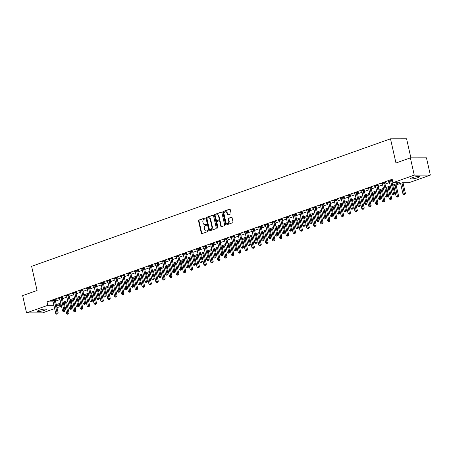 <?xml version="1.0" encoding="UTF-8"?>
<svg xmlns="http://www.w3.org/2000/svg" width="453" height="453" viewBox="0 0 453 453"><rect width="100%" height="100%" fill="white"/><g stroke="black" fill="none" stroke-linecap="round" stroke-linejoin="round"><path stroke-width="0.68" d="M205.135 218.38A0.493 0.391 -90.1 0 0 204.654 218.04L198.924 220.073A0.702 0.561 -90.1 0 0 198.539 220.945L201.285 233.142A0.702 0.561 -90.1 0 0 201.981 233.629L207.706 231.596A0.493 0.391 -90.1 0 0 207.491 230.645L206.749 230.911A2.254 1.795 -90.1 0 1 206.268 230.996A2.254 1.795 -90.1 0 1 204.535 229.354L204.309 228.335A2.254 1.795 -90.1 0 1 205.543 225.554L206.285 225.294A0.493 0.391 -90.1 0 0 206.07 224.343L205.334 224.603A2.254 1.795 -90.1 0 1 204.847 224.688A2.254 1.795 -90.1 0 1 203.12 223.052L202.887 222.032A2.254 1.795 -90.1 0 1 204.122 219.252L204.864 218.986A0.493 0.391 -90.1 0 0 205.135 218.38M417.813 177.701A4.592 0.753 -12.7 0 1 413.153 178.816A4.592 0.753 -12.7 0 1 410.548 178.714A4.592 0.753 -12.7 0 1 412.247 177.712A4.592 0.753 -12.7 0 1 416.907 176.596A4.592 0.753 -12.7 0 1 419.506 176.698A4.592 0.753 -12.7 0 1 417.813 177.701M44.643 310.271A4.592 0.753 -12.7 0 1 39.983 311.387A4.592 0.753 -12.7 0 1 37.384 311.285A4.592 0.753 -12.7 0 1 39.077 310.277A4.592 0.753 -12.7 0 1 43.737 309.161A4.592 0.753 -12.7 0 1 46.342 309.263A4.592 0.753 -12.7 0 1 44.643 310.271M230.645 213.963A0.702 0.561 -90.1 0 0 231.036 213.097L230.26 209.671A0.702 0.561 -90.1 0 0 229.569 209.184L223.21 211.449A0.702 0.561 -90.1 0 0 222.825 212.315L225.571 224.518A0.702 0.561 -90.1 0 0 226.262 225.005L232.627 222.74A0.702 0.561 -90.1 0 0 233.012 221.874L232.078 217.74A0.702 0.561 -90.1 0 0 231.387 217.253L228.663 218.221A0.702 0.561 -90.1 0 0 228.278 219.088L228.742 221.138A1.886 1.501 -90.1 0 1 227.304 223.533A1.886 1.501 -90.1 0 1 225.854 222.163L224.048 214.133A1.886 1.501 -90.1 0 1 225.486 211.738A1.886 1.501 -90.1 0 1 226.93 213.108L227.23 214.445A0.702 0.561 -90.1 0 0 227.927 214.932L230.645 213.963M54.626 308.584L42.627 312.847L26.54 312.87L22.65 295.611L37.067 290.486L31.619 266.319L390.509 138.822L395.956 162.995L410.373 157.871L414.263 175.135L430.35 175.107L409.07 182.667L402.547 182.678L392.898 186.104M26.54 312.87L47.82 305.311L53.89 305.299M392.677 185.107L399.501 182.684L392.983 182.695L392.202 179.241L47.044 301.857L47.82 305.311M392.983 182.695L414.263 175.135M213.499 215.628A0.702 0.561 -90.1 0 0 212.802 215.141L206.443 217.4A0.702 0.561 -90.1 0 0 206.058 218.272L208.805 230.469A0.702 0.561 -90.1 0 0 209.501 230.956L215.86 228.697A0.702 0.561 -90.1 0 0 216.245 227.831L213.499 215.628M214.824 214.422L221.189 212.163A0.702 0.561 -90.1 0 1 221.879 212.65L224.631 224.852A0.702 0.561 -90.1 0 1 224.241 225.719L221.523 226.687A0.702 0.561 -90.1 0 1 220.826 226.2L219.711 221.251A0.702 0.561 -90.1 0 0 219.02 220.77L217.214 221.409A0.702 0.561 -90.1 0 0 216.828 222.276L217.989 227.429A0.493 0.391 -90.1 0 1 217.236 227.695L214.439 215.294A0.702 0.561 -90.1 0 1 214.824 214.422L221.551 212.191M47.044 301.857L53.109 301.851M55.526 301.154L60.011 299.558M62.389 298.714L66.874 297.123M69.252 296.273L73.737 294.682M76.121 293.838L80.606 292.242M82.984 291.398L87.469 289.807M89.847 288.957L94.332 287.366M96.71 286.523L101.2 284.926M103.578 284.082L108.063 282.491M110.441 281.641L114.926 280.05M117.304 279.207L121.789 277.61M124.173 276.766L128.658 275.175M131.036 274.325L135.521 272.734M137.899 271.891L142.384 270.294M144.767 269.45L149.252 267.859M151.63 267.01L156.115 265.418M158.493 264.575L162.978 262.978M165.362 262.134L169.847 260.543M172.225 259.694L176.71 258.102M179.088 257.259L183.573 255.662M185.957 254.818L190.441 253.227M192.819 252.378L197.304 250.786M199.682 249.943L204.167 248.346M206.551 247.502L211.036 245.911M213.414 245.062L217.899 243.471M220.277 242.627L224.762 241.03M227.146 240.186L231.63 238.589M234.008 237.746L238.493 236.155M240.871 235.311L245.356 233.714M247.734 232.87L252.219 231.273M254.603 230.43L259.088 228.839M261.466 227.989L265.951 226.398M268.329 225.554L272.814 223.958M275.197 223.114L279.682 221.523M282.06 220.673L286.545 219.082M288.923 218.238L293.408 216.642M295.792 215.798L300.277 214.207M302.655 213.357L307.14 211.766M309.518 210.922L314.003 209.326M316.387 208.482L320.871 206.891M323.249 206.041L327.734 204.45M330.112 203.607L334.597 202.01M336.981 201.166L341.466 199.575M343.844 198.725L348.329 197.134M350.707 196.291L355.192 194.694M357.576 193.85L362.06 192.259M364.439 191.409L368.923 189.818M371.301 188.975L375.786 187.378M378.164 186.534L382.655 184.943M385.033 184.094L389.518 182.502M391.896 181.659L392.683 181.376M55.345 300.028L56.234 299.71L55.147 299.71L51.857 300.883L52.893 300.877A0.719 0.572 -90.1 0 0 52.797 300.639L52.746 300.565M62.208 297.587L63.103 297.27L62.016 297.27L58.72 298.442L59.756 298.442A0.719 0.572 -90.1 0 0 59.66 298.204L59.615 298.125M69.071 295.146L69.966 294.829L68.879 294.835L65.583 296.002L66.619 296.002A0.719 0.572 -90.1 0 0 66.523 295.764L66.478 295.684M75.94 292.712L76.829 292.395L75.742 292.395L72.446 293.567L73.488 293.561A0.719 0.572 -90.1 0 0 73.392 293.323L73.341 293.25M82.803 290.271L83.697 289.954L82.61 289.954L79.315 291.126L80.351 291.126A0.719 0.572 -90.1 0 0 80.255 290.888L80.209 290.809M89.666 287.831L90.56 287.513L89.473 287.513L86.178 288.686L87.214 288.686M96.534 285.396L97.423 285.073L96.336 285.079L93.041 286.251L94.082 286.245A0.719 0.572 -90.1 0 0 93.986 286.007L93.935 285.928M103.397 282.955L104.292 282.638L103.205 282.638L99.909 283.81L100.945 283.81A0.719 0.572 -90.1 0 0 100.849 283.572L100.798 283.493M110.26 280.515L111.155 280.197L110.068 280.197L106.772 281.37L107.808 281.37A0.719 0.572 -90.1 0 0 107.712 281.132L107.667 281.053M117.123 278.08L118.018 277.757L116.931 277.763L113.635 278.935L114.677 278.929A0.719 0.572 -90.1 0 0 114.581 278.691L114.53 278.612M123.992 275.639L124.886 275.322L123.799 275.322L120.504 276.494L121.54 276.494A0.719 0.572 -90.1 0 0 121.444 276.256L121.393 276.177M130.855 273.199L131.749 272.882L130.662 272.882L127.367 274.054L128.403 274.054A0.719 0.572 -90.1 0 0 128.307 273.816L128.261 273.737M137.718 270.764L138.612 270.441L137.525 270.447L134.23 271.619L135.271 271.613M144.586 268.323L145.481 268.006L144.394 268.006L141.098 269.178L142.134 269.178M151.449 265.883L152.344 265.566L151.257 265.566L147.961 266.738L148.997 266.738A0.719 0.572 -90.1 0 0 148.901 266.5L148.856 266.421M158.312 263.442L159.207 263.125L158.12 263.131L154.824 264.297L155.866 264.297A0.719 0.572 -90.1 0 0 155.764 264.059L155.719 263.98M165.181 261.007L166.07 260.69L164.983 260.69L161.693 261.862L162.729 261.862A0.719 0.572 -90.1 0 0 162.633 261.619L162.582 261.545M172.044 258.567L172.938 258.25L171.851 258.25L168.556 259.422L169.592 259.422A0.719 0.572 -90.1 0 0 169.496 259.184L169.45 259.105M178.907 256.126L179.801 255.809L178.714 255.815L175.419 256.981L176.455 256.981M185.775 253.691L186.664 253.374L185.577 253.374L182.287 254.546L183.323 254.546A0.719 0.572 -90.1 0 0 183.227 254.303L183.176 254.229M192.638 251.251L193.533 250.934L192.446 250.934L189.15 252.106L190.186 252.106M199.501 248.81L200.396 248.493L199.309 248.499L196.013 249.665L197.049 249.665A0.719 0.572 -90.1 0 0 196.953 249.427L196.908 249.348M206.37 246.375L207.259 246.058L206.172 246.058L202.876 247.23L203.918 247.225A0.719 0.572 -90.1 0 0 203.822 246.987L203.771 246.913M213.233 243.935L214.127 243.618L213.04 243.618L209.745 244.79L210.781 244.79A0.719 0.572 -90.1 0 0 210.685 244.552L210.639 244.473M220.096 241.494L220.99 241.177L219.903 241.183L216.608 242.349L217.644 242.349A0.719 0.572 -90.1 0 0 217.548 242.112L217.502 242.032M226.964 239.059L227.853 238.742L226.766 238.742L223.471 239.914L224.512 239.909A0.719 0.572 -90.1 0 0 224.416 239.671L224.365 239.597M233.827 236.619L234.722 236.302L233.635 236.302L230.339 237.474L231.375 237.474A0.719 0.572 -90.1 0 0 231.279 237.236L231.234 237.157M240.69 234.178L241.585 233.861L240.498 233.867L237.202 235.033L238.238 235.033M247.559 231.743L248.448 231.426L247.361 231.426L244.065 232.599L245.107 232.593A0.719 0.572 -90.1 0 0 245.011 232.355L244.96 232.281M254.422 229.303L255.316 228.986L254.229 228.986L250.934 230.158L251.97 230.158A0.719 0.572 -90.1 0 0 251.874 229.92L251.823 229.841M261.285 226.862L262.179 226.545L261.092 226.551L257.797 227.717L258.833 227.717A0.719 0.572 -90.1 0 0 258.737 227.48L258.691 227.4M268.148 224.428L269.042 224.11L267.955 224.11L264.66 225.283L265.701 225.277A0.719 0.572 -90.1 0 0 265.605 225.039L265.554 224.965M275.016 221.987L275.911 221.67L274.824 221.67L271.528 222.842L272.564 222.842A0.719 0.572 -90.1 0 0 272.468 222.604L272.417 222.525M281.879 219.546L282.774 219.229L281.687 219.235L278.391 220.401L279.427 220.401A0.719 0.572 -90.1 0 0 279.331 220.164L279.286 220.084M288.742 217.112L289.637 216.794L288.55 216.794L285.254 217.967L286.296 217.961M295.611 214.671L296.5 214.354L295.418 214.354L292.123 215.526L293.159 215.526M302.474 212.231L303.368 211.913L302.281 211.919L298.986 213.086L300.022 213.086A0.719 0.572 -90.1 0 0 299.926 212.848L299.88 212.768M309.337 209.796L310.231 209.479L309.144 209.479L305.849 210.651L306.885 210.645A0.719 0.572 -90.1 0 0 306.789 210.407L306.743 210.334M316.205 207.355L317.094 207.038L316.007 207.038L312.717 208.21L313.753 208.21A0.719 0.572 -90.1 0 0 313.657 207.972L313.606 207.893M323.068 204.915L323.963 204.597L322.876 204.603L319.58 205.77L320.616 205.77A0.719 0.572 -90.1 0 0 320.52 205.532L320.475 205.452M329.931 202.48L330.826 202.163L329.739 202.163L326.443 203.335L327.479 203.329A0.719 0.572 -90.1 0 0 327.383 203.091L327.338 203.018M336.8 200.039L337.689 199.722L336.602 199.722L333.306 200.894L334.348 200.894A0.719 0.572 -90.1 0 0 334.252 200.656L334.201 200.577M343.663 197.599L344.557 197.281L343.47 197.287L340.175 198.454L341.211 198.454M350.526 195.164L351.42 194.847L350.333 194.847L347.038 196.019L348.074 196.013A0.719 0.572 -90.1 0 0 347.978 195.775L347.932 195.702M357.394 192.723L358.283 192.406L357.196 192.406L353.901 193.578L354.942 193.578A0.719 0.572 -90.1 0 0 354.846 193.34L354.795 193.261M364.257 190.283L365.152 189.966L364.065 189.971L360.769 191.138L361.805 191.138A0.719 0.572 -90.1 0 0 361.709 190.9L361.664 190.821M371.12 187.848L372.015 187.531L370.928 187.531L367.632 188.703L368.668 188.697M377.989 185.407L378.878 185.09L377.791 185.09L374.495 186.262L375.537 186.262A0.719 0.572 -90.1 0 0 375.441 186.024L375.39 185.945M384.852 182.967L385.746 182.65L384.659 182.655L381.364 183.822L382.4 183.822A0.719 0.572 -90.1 0 0 382.304 183.584L382.253 183.505M391.715 180.532L392.434 180.277M389.263 181.381L388.227 181.387L392.423 180.215M410.894 157.871L406.596 138.799L390.509 138.822M410.373 157.871L426.46 157.842L430.35 175.107M63.431 303.148L63.913 305.282M61.495 306.143L57.01 307.734M61.013 304.008L57.389 305.294L61.302 305.288M390.52 186.953L386.035 188.544M383.657 189.388L379.172 190.985M376.788 191.829L372.304 193.42M369.925 194.269L365.441 195.86M363.063 196.704L358.578 198.301M356.194 199.144L351.709 200.736M349.331 201.585L344.846 203.176M342.468 204.02L337.983 205.617M335.599 206.46L331.115 208.052M328.736 208.901L324.252 210.492M321.873 211.336L317.389 212.933M315.005 213.776L310.52 215.373M308.142 216.217L303.657 217.808M301.279 218.652L296.794 220.249M294.41 221.092L289.926 222.689M287.547 223.533L283.063 225.124M280.684 225.968L276.2 227.565M273.822 228.408L269.331 230.005M266.953 230.849L262.468 232.44M260.09 233.289L255.605 234.881M253.227 235.724L248.742 237.321M246.358 238.165L241.874 239.756M239.495 240.605L235.011 242.196M232.632 243.04L228.148 244.637M225.764 245.481L221.279 247.072M218.901 247.921L214.416 249.512M212.038 250.356L207.553 251.953M205.169 252.797L200.685 254.388M198.306 255.237L193.822 256.828M191.443 257.672L186.959 259.269M184.575 260.113L180.09 261.704M177.712 262.553L173.227 264.144M170.849 264.988L166.364 266.585M163.98 267.429L159.496 269.02M157.117 269.869L152.633 271.46M150.254 272.304L145.77 273.901M143.386 274.745L138.901 276.336M136.523 277.185L132.038 278.776M129.66 279.62L125.175 281.217M122.797 282.06L118.312 283.652M115.928 284.501L111.444 286.092M109.065 286.936L104.581 288.533M102.202 289.376L97.718 290.968M95.334 291.817L90.849 293.408M88.471 294.252L83.986 295.849M81.608 296.692L77.123 298.284M74.739 299.133L70.255 300.724M67.876 301.568L63.392 303.165M56.302 304.603L60.787 303.012M63.165 302.168L67.65 300.571M70.034 299.727L74.519 298.136M76.897 297.287L81.381 295.696M83.76 294.852L88.244 293.255M90.628 292.411L95.113 290.82M97.491 289.971L101.976 288.38M104.354 287.536L108.839 285.939M111.223 285.096L115.708 283.504M118.086 282.655L122.57 281.064M124.949 280.22L129.433 278.623M131.812 277.78L136.302 276.188M138.68 275.339L143.165 273.748M145.543 272.904L150.028 271.307M152.406 270.464L156.891 268.872M159.275 268.023L163.76 266.432M166.138 265.588L170.622 263.991M173.001 263.148L177.485 261.557M179.869 260.707L184.354 259.116M186.732 258.272L191.217 256.675M193.595 255.832L198.08 254.241M200.464 253.391L204.949 251.8M207.327 250.956L211.811 249.36M214.19 248.516L218.674 246.925M221.058 246.075L225.543 244.484M227.921 243.64L232.406 242.044M234.784 241.2L239.269 239.609M241.653 238.759L246.138 237.168M248.516 236.324L253.001 234.728M255.379 233.884L259.863 232.293M262.242 231.443L266.732 229.852M269.11 229.008L273.595 227.412M275.973 226.568L280.458 224.977M282.836 224.127L287.321 222.536M289.705 221.693L294.19 220.096M296.568 219.252L301.052 217.661M303.431 216.811L307.915 215.22M310.299 214.377L314.784 212.78M317.162 211.936L321.647 210.339M324.025 209.496L328.51 207.904M330.894 207.061L335.379 205.464M337.757 204.62L342.242 203.023M344.62 202.18L349.104 200.588M351.488 199.745L355.973 198.148M358.351 197.304L362.836 195.707M365.214 194.864L369.699 193.272M372.083 192.423L376.568 190.832M378.946 189.988L383.431 188.391M385.809 187.548L390.293 185.957M204.847 224.688L205.283 224.688A2.254 1.795 -90.1 0 0 205.764 224.603L205.334 224.603M206.375 224.388L205.764 224.603M206.268 230.996L206.704 230.99A2.254 1.795 -90.1 0 0 207.185 230.911L206.749 230.911M207.797 230.69L207.185 230.911M204.954 218.086L199.36 220.073A0.702 0.561 -90.1 0 0 198.975 220.939L201.721 233.142A0.702 0.561 -90.1 0 0 202.049 233.606M213.165 215.169L206.879 217.4A0.702 0.561 -90.1 0 0 206.494 218.272L209.241 230.469A0.702 0.561 -90.1 0 0 209.569 230.934M207.253 218.142A0.493 0.391 -90.1 0 0 206.981 218.748L209.394 229.456A0.493 0.391 -90.1 0 0 209.881 229.796L210.662 229.518A2.254 1.795 -90.1 0 0 211.896 226.738L210.249 219.416A2.254 1.795 -90.1 0 0 208.516 217.78A2.254 1.795 -90.1 0 0 208.035 217.865L207.253 218.142M210.101 229.796A0.493 0.391 -90.1 0 0 210.311 229.796L209.881 229.796M208.516 217.78L208.952 217.774A2.254 1.795 -90.1 0 1 210.679 219.416L212.332 226.738A2.254 1.795 -90.1 0 1 211.092 229.518L210.311 229.796M219.456 220.764A0.702 0.561 -90.1 0 1 220.147 221.251L221.262 226.2A0.702 0.561 -90.1 0 0 221.591 226.664M215.26 214.422A0.702 0.561 -90.1 0 0 214.875 215.294L217.672 227.695A0.493 0.391 -90.1 0 0 217.831 227.972M218.556 216.121A1.886 1.501 -90.1 0 0 217.112 214.745A1.886 1.501 -90.1 0 0 215.673 217.146L216.308 219.971A0.702 0.561 -90.1 0 0 217.004 220.458L218.81 219.818A0.702 0.561 -90.1 0 0 219.195 218.946L218.556 216.121L218.992 216.121A1.886 1.501 -90.1 0 0 217.548 214.745L217.112 214.745M217.134 220.458A0.702 0.561 -90.1 0 0 217.434 220.458L217.004 220.458M218.992 216.121L219.631 218.946A0.702 0.561 -90.1 0 1 219.241 219.818L217.434 220.458M225.486 211.738L225.922 211.732A1.886 1.501 -90.1 0 1 227.366 213.108L227.666 214.445A0.702 0.561 -90.1 0 0 227.995 214.909M227.304 223.533L227.734 223.533A1.886 1.501 -90.1 0 0 229.178 221.138L228.742 221.138M231.749 217.276L229.099 218.221A0.702 0.561 -90.1 0 0 228.714 219.088L229.178 221.138M229.931 209.212L223.646 211.443A0.702 0.561 -90.1 0 0 223.255 212.315L226.007 224.512A0.702 0.561 -90.1 0 0 226.336 224.977M64.218 302.87L66.597 313.431L69.054 312.944L66.597 302.026M68.086 313.991L67.537 314.184L68.522 313.986L68.086 313.991L65.589 302.383M67.537 314.184L66.597 313.431M69.054 312.944L68.522 313.986M54.258 300.028L54.247 300.124A0.719 0.572 -90.1 0 0 54.264 300.396L57.101 312.966L55.725 313.453L52.893 300.883M55.368 299.71L55.334 300.124A0.719 0.572 -90.1 0 0 55.351 300.396L58.188 312.961L57.101 312.966L57.214 314.008L56.665 314.201L57.214 314.008M57.65 314.008L58.188 312.961M55.725 313.453L56.665 314.201M71.081 300.43L73.46 310.996L75.923 310.503L73.46 299.586M74.949 311.551L74.4 311.743L75.385 311.551L74.949 311.551L72.452 299.943M74.4 311.743L73.46 310.996M75.923 310.503L75.385 311.551M77.944 297.995L80.328 308.555L82.786 308.068L80.323 297.145M81.817 309.11L81.268 309.308L82.248 309.11L81.817 309.11L79.32 297.502M81.268 309.308L80.328 308.555M82.786 308.068L82.248 309.11M84.807 295.554L87.191 306.115L89.649 305.628L87.191 294.71M88.68 306.675L88.131 306.868L89.116 306.67L88.68 306.675L86.183 295.067M88.131 306.868L87.191 306.115M89.649 305.628L89.116 306.67M61.121 297.587L61.115 297.683A0.719 0.572 -90.1 0 0 61.132 297.955L63.964 310.526L62.588 311.013L59.756 298.448M62.237 297.27L62.197 297.683A0.719 0.572 -90.1 0 0 62.22 297.955L65.051 310.526L63.964 310.526L64.083 311.568L63.533 311.766L64.083 311.568M64.513 311.568L65.051 310.526M62.588 311.013L63.533 311.766M67.984 295.152L67.978 295.248A0.719 0.572 -90.1 0 0 67.995 295.52L70.827 308.085L69.456 308.572L66.625 296.007M69.099 294.829L69.066 295.243A0.719 0.572 -90.1 0 0 69.083 295.515L71.914 308.085L70.827 308.085L70.945 309.133L70.396 309.325L70.945 309.133M71.381 309.127L71.914 308.085M69.456 308.572L70.396 309.325M74.853 292.712L74.841 292.808A0.719 0.572 -90.1 0 0 74.858 293.08L77.695 305.65L76.319 306.137L73.488 293.567M75.962 292.395L75.928 292.808A0.719 0.572 -90.1 0 0 75.945 293.08L78.782 305.645L77.695 305.65L77.808 306.692L77.259 306.885L77.808 306.692M78.244 306.692L78.782 305.645M76.319 306.137L77.259 306.885M91.676 293.114L94.054 303.68L96.517 303.187L94.054 292.27M95.543 304.235L94.994 304.427L95.979 304.235L95.543 304.235L93.046 292.627M94.994 304.427L94.054 303.68M96.517 303.187L95.979 304.235M81.716 290.271L81.704 290.367A0.719 0.572 -90.1 0 0 81.727 290.639L84.558 303.21L83.182 303.697L80.351 291.132M82.831 289.954L82.791 290.367A0.719 0.572 -90.1 0 0 82.814 290.639L85.645 303.21L84.558 303.21L84.671 304.252L84.122 304.45L84.671 304.252M85.107 304.252L85.645 303.21M83.182 303.697L84.122 304.45M98.539 290.679L100.923 301.239L103.38 300.752L100.917 289.829M102.412 301.794L101.863 301.992L102.842 301.794L102.412 301.794L99.915 290.186M101.863 301.992L100.923 301.239M103.38 300.752L102.842 301.794M105.402 288.238L107.786 298.799L110.243 298.312L107.786 287.395M109.275 299.359L108.726 299.552L109.711 299.354L109.275 299.359L106.778 287.751M108.726 299.552L107.786 298.799M110.243 298.312L109.711 299.354M112.27 285.798L114.649 296.364L117.112 295.871L114.649 284.954M116.138 296.919L115.589 297.111L116.574 296.919L116.138 296.919L113.641 285.311M115.589 297.111L114.649 296.364M117.112 295.871L116.574 296.919M119.133 283.363L121.512 293.923L123.975 293.436L121.512 282.513M123.006 294.478L122.457 294.676L123.437 294.478L123.006 294.478L120.509 282.87M122.457 294.676L121.512 293.923M123.975 293.436L123.437 294.478M125.996 280.922L128.38 291.483L130.838 290.996L128.38 280.079M129.869 292.043L129.32 292.236L130.305 292.038L129.869 292.043L127.372 280.435M129.32 292.236L128.38 291.483M130.838 290.996L130.305 292.038M88.578 287.836L88.573 287.932A0.719 0.572 -90.1 0 0 88.59 288.204L91.421 300.769L90.051 301.256L87.219 288.691A0.719 0.572 -90.1 0 0 87.118 288.448L87.072 288.368M89.694 287.513L89.66 287.927A0.719 0.572 -90.1 0 0 89.677 288.199L92.508 300.769L91.421 300.769L91.54 301.811L90.991 302.009L91.54 301.811M91.976 301.811L92.508 300.769M90.051 301.256L90.991 302.009M95.447 285.396L95.436 285.492A0.719 0.572 -90.1 0 0 95.453 285.764L98.29 298.334L96.914 298.821L94.082 286.251M96.557 285.079L96.523 285.492A0.719 0.572 -90.1 0 0 96.54 285.764L99.371 298.329L98.29 298.334L98.403 299.376L97.854 299.569L98.403 299.376M98.839 299.376L99.371 298.329M96.914 298.821L97.854 299.569M102.31 282.955L102.299 283.051A0.719 0.572 -90.1 0 0 102.321 283.323L105.153 295.894L103.777 296.381L100.945 283.816M103.426 282.638L103.386 283.051A0.719 0.572 -90.1 0 0 103.409 283.323L106.24 295.894L105.153 295.894L105.266 296.936L104.717 297.134L105.266 296.936M105.702 296.936L106.24 295.894M103.777 296.381L104.717 297.134M109.173 280.52L109.167 280.617A0.719 0.572 -90.1 0 0 109.184 280.888L112.016 293.453L110.645 293.94L107.814 281.375M110.289 280.197L110.255 280.611A0.719 0.572 -90.1 0 0 110.272 280.883L113.103 293.453L112.016 293.453L112.134 294.495L111.585 294.693L112.134 294.495M112.571 294.495L113.103 293.453M110.645 293.94L111.585 294.693M116.042 278.08L116.03 278.176A0.719 0.572 -90.1 0 0 116.047 278.448L118.879 291.019L117.508 291.505L114.677 278.935M117.151 277.763L117.117 278.176A0.719 0.572 -90.1 0 0 117.134 278.448L119.966 291.013L118.879 291.019L118.997 292.06L118.448 292.253L118.997 292.06M119.433 292.06L119.966 291.013M117.508 291.505L118.448 292.253M132.865 278.482L135.243 289.048L137.706 288.555L135.243 277.638M136.732 289.603L136.183 289.795L137.168 289.603L136.732 289.603L134.235 277.995M136.183 289.795L135.243 289.048M137.706 288.555L137.168 289.603M122.905 275.639L122.893 275.735A0.719 0.572 -90.1 0 0 122.916 276.007L125.747 288.578L124.371 289.065L121.54 276.5M124.02 275.322L123.98 275.735A0.719 0.572 -90.1 0 0 124.003 276.007L126.834 288.578L125.747 288.578L125.86 289.62L125.311 289.818L125.86 289.62M126.296 289.62L126.834 288.578M124.371 289.065L125.311 289.818M139.728 276.047L142.106 286.607L144.569 286.12L142.106 275.197M143.595 287.162L143.046 287.361L144.031 287.162L143.595 287.162L141.098 275.554M143.046 287.361L142.106 286.607M144.569 286.12L144.031 287.162M129.768 273.204L129.762 273.301A0.719 0.572 -90.1 0 0 129.779 273.572L132.61 286.137L131.24 286.624L128.403 274.059M130.883 272.882L130.849 273.295A0.719 0.572 -90.1 0 0 130.866 273.567L133.697 286.137L132.61 286.137L132.729 287.179L132.18 287.378L132.729 287.179M133.159 287.179L133.697 286.137M131.24 286.624L132.18 287.378M146.591 273.606L148.975 284.167L151.432 283.68L148.975 272.763M150.464 284.727L149.915 284.92L150.9 284.722L150.464 284.727L147.967 273.119M149.915 284.92L148.975 284.167M151.432 283.68L150.9 284.722M136.63 270.764L136.625 270.86A0.719 0.572 -90.1 0 0 136.642 271.132L139.473 283.703L138.103 284.19L135.271 271.619A0.719 0.572 -90.1 0 0 135.175 271.375L135.124 271.296M137.746 270.447L137.712 270.86A0.719 0.572 -90.1 0 0 137.729 271.132L140.56 283.697L139.473 283.703L139.592 284.744L139.043 284.937L139.592 284.744M140.028 284.744L140.56 283.697M138.103 284.19L139.043 284.937M153.459 271.166L155.838 281.732L158.301 281.239L155.838 270.322M157.327 282.287L156.778 282.479L157.763 282.287L157.327 282.287L154.83 270.679M156.778 282.479L155.838 281.732M158.301 281.239L157.763 282.287M143.499 268.323L143.488 268.419A0.719 0.572 -90.1 0 0 143.51 268.691L146.342 281.262L144.966 281.749L142.134 269.184A0.719 0.572 -90.1 0 0 142.038 268.935L141.987 268.861M144.609 268.006L144.575 268.419A0.719 0.572 -90.1 0 0 144.598 268.691L147.429 281.262L146.342 281.262L146.455 282.304L145.906 282.502L146.455 282.304M146.891 282.304L147.429 281.262M144.966 281.749L145.906 282.502M160.322 268.731L162.701 279.291L165.164 278.805L162.701 267.882M164.19 279.846L163.641 280.045L164.626 279.846L164.19 279.846L161.693 268.238M163.641 280.045L162.701 279.291M165.164 278.805L164.626 279.846M150.362 265.883L150.356 265.985A0.719 0.572 -90.1 0 0 150.373 266.256L153.205 278.822L151.834 279.308L148.997 266.743M151.478 265.566L151.444 265.979A0.719 0.572 -90.1 0 0 151.461 266.251L154.292 278.822L153.205 278.822L153.324 279.863L152.774 280.062L153.324 279.863M153.754 279.863L154.292 278.822M151.834 279.308L152.774 280.062M167.185 266.29L169.569 276.851L172.027 276.364L169.569 265.447M171.058 277.412L170.509 277.604L171.494 277.406L171.058 277.412L168.561 265.803M170.509 277.604L169.569 276.851M172.027 276.364L171.494 277.406M157.225 263.448L157.219 263.544A0.719 0.572 -90.1 0 0 157.236 263.816L160.068 276.381L158.697 276.874L155.866 264.303M158.34 263.131L158.307 263.544A0.719 0.572 -90.1 0 0 158.324 263.816L161.155 276.381L160.068 276.381L160.186 277.429L159.637 277.621L160.186 277.429M160.622 277.429L161.155 276.381M158.697 276.874L159.637 277.621M174.054 263.85L176.432 274.416L178.89 273.923L176.432 263.006M177.921 274.971L177.372 275.164L178.357 274.971L177.921 274.971L175.424 263.363M177.372 275.164L176.432 274.416M178.89 273.923L178.357 274.971M180.917 261.415L183.295 271.976L185.758 271.489L183.295 260.566M184.784 272.53L184.235 272.729L185.22 272.53L184.784 272.53L182.287 260.922M184.235 272.729L183.295 271.976M185.758 271.489L185.22 272.53M187.78 258.974L190.164 269.535L192.621 269.048L190.164 258.131M191.653 270.096L191.104 270.288L192.083 270.09L191.653 270.096L189.156 258.487M191.104 270.288L190.164 269.535M192.621 269.048L192.083 270.09M194.648 256.534L197.027 267.1L199.484 266.607L197.027 255.69M198.516 267.655L197.967 267.848L198.952 267.655L198.516 267.655L196.019 256.047M197.967 267.848L197.027 267.1M199.484 266.607L198.952 267.655M201.511 254.099L203.89 264.66L206.353 264.173L203.89 253.25M205.379 265.215L204.83 265.413L205.815 265.215L205.379 265.215L202.882 253.606M204.83 265.413L203.89 264.66M206.353 264.173L205.815 265.215M208.374 251.658L210.758 262.219L213.216 261.732L210.753 250.815M212.247 262.78L211.698 262.972L212.678 262.774L212.247 262.78L209.75 251.172M211.698 262.972L210.758 262.219M213.216 261.732L212.678 262.774M215.243 249.218L217.621 259.784L220.079 259.292L217.621 248.374M219.11 260.339L218.561 260.532L219.546 260.339L219.11 260.339L216.613 248.731M218.561 260.532L217.621 259.784M220.079 259.292L219.546 260.339M222.106 246.783L224.484 257.344L226.947 256.857L224.484 245.934M225.973 257.899L225.424 258.097L226.409 257.899L225.973 257.899L223.476 246.29M225.424 258.097L224.484 257.344M226.947 256.857L226.409 257.899M228.969 244.343L231.353 254.903L233.81 254.416L231.347 243.499M232.842 255.464L232.293 255.656L233.272 255.458L232.842 255.464L230.345 243.856M232.293 255.656L231.353 254.903M233.81 254.416L233.272 255.458M235.832 241.902L238.216 252.468L240.673 251.976L238.216 241.058M239.705 253.023L239.156 253.216L240.141 253.023L239.705 253.023L237.208 241.415M239.156 253.216L238.216 252.468M240.673 251.976L240.141 253.023M242.7 239.467L245.079 250.028L247.542 249.541L245.079 238.618M246.568 250.583L246.019 250.781L247.004 250.583L246.568 250.583L244.071 238.974M246.019 250.781L245.079 250.028M247.542 249.541L247.004 250.583M249.563 237.027L251.947 247.587L254.405 247.1L251.942 236.183M253.437 248.142L252.887 248.34L253.867 248.142L253.437 248.142L250.939 236.54M252.887 248.34L251.947 247.587M254.405 247.1L253.867 248.142M256.426 234.586L258.81 245.152L261.268 244.66L258.81 233.742M260.299 245.707L259.75 245.9L260.735 245.707L260.299 245.707L257.802 234.099M259.75 245.9L258.81 245.152M261.268 244.66L260.735 245.707M263.295 232.146L265.673 242.712L268.136 242.225L265.673 231.302M267.162 243.267L266.613 243.465L267.598 243.267L267.162 243.267L264.665 231.659M266.613 243.465L265.673 242.712M268.136 242.225L267.598 243.267M270.158 229.711L272.536 240.271L274.999 239.784L272.536 228.867M274.025 240.826L273.482 241.024L274.461 240.826L274.025 240.826L271.534 229.224M273.482 241.024L272.536 240.271M274.999 239.784L274.461 240.826M277.021 227.27L279.405 237.836L281.862 237.344L279.405 226.426M280.894 238.391L280.345 238.584L281.33 238.391L280.894 238.391L278.397 226.783M280.345 238.584L279.405 237.836M281.862 237.344L281.33 238.391M283.889 224.83L286.268 235.396L288.731 234.909L286.268 223.986M287.757 235.951L287.208 236.149L288.193 235.951L287.757 235.951L285.26 224.343M287.208 236.149L286.268 235.396M288.731 234.909L288.193 235.951M290.752 222.395L293.131 232.955L295.594 232.468L293.131 221.551M294.62 233.51L294.071 233.708L295.056 233.51L294.62 233.51L292.123 221.908M294.071 233.708L293.131 232.955M295.594 232.468L295.056 233.51M164.094 261.007L164.082 261.104A0.719 0.572 -90.1 0 0 164.105 261.375L166.936 273.946L165.56 274.433L162.729 261.868M165.203 260.69L165.169 261.104A0.719 0.572 -90.1 0 0 165.186 261.375L168.023 273.946L166.936 273.946L167.049 274.988L166.5 275.186L167.049 274.988M167.485 274.988L168.023 273.946M165.56 274.433L166.5 275.186M170.957 258.567L170.951 258.669A0.719 0.572 -90.1 0 0 170.968 258.94L173.799 271.506L172.429 271.993L169.592 259.427M172.072 258.25L172.038 258.663A0.719 0.572 -90.1 0 0 172.055 258.935L174.886 271.506L173.799 271.506L173.918 272.547L173.369 272.746L173.918 272.547M174.348 272.547L174.886 271.506M172.429 271.993L173.369 272.746M177.819 256.132L177.814 256.228A0.719 0.572 -90.1 0 0 177.831 256.5L180.662 269.065L179.292 269.558L176.46 256.987A0.719 0.572 -90.1 0 0 176.359 256.743L176.313 256.664M178.935 255.815L178.901 256.228A0.719 0.572 -90.1 0 0 178.918 256.5L181.749 269.065L180.662 269.065L180.781 270.113L180.232 270.305L180.781 270.113M181.217 270.113L181.749 269.065M179.292 269.558L180.232 270.305M184.688 253.691L184.677 253.788A0.719 0.572 -90.1 0 0 184.694 254.059L187.531 266.63L186.155 267.117L183.323 254.546M185.798 253.374L185.764 253.788A0.719 0.572 -90.1 0 0 185.781 254.059L188.618 266.624L187.531 266.63L187.644 267.672L187.095 267.87L187.644 267.672M188.08 267.672L188.618 266.624M186.155 267.117L187.095 267.87M191.551 251.251L191.545 251.353A0.719 0.572 -90.1 0 0 191.562 251.625L194.394 264.19L193.018 264.677L190.186 252.111A0.719 0.572 -90.1 0 0 190.09 251.868L190.045 251.789M192.667 250.934L192.633 251.347A0.719 0.572 -90.1 0 0 192.65 251.619L195.481 264.19L194.394 264.19L194.513 265.231L193.963 265.43L194.513 265.231M194.943 265.231L195.481 264.19M193.018 264.677L193.963 265.43M198.414 248.816L198.408 248.912A0.719 0.572 -90.1 0 0 198.425 249.184L201.257 261.749L199.886 262.242L197.055 249.671M199.53 248.499L199.496 248.912A0.719 0.572 -90.1 0 0 199.513 249.184L202.344 261.749L201.257 261.749L201.375 262.797L200.826 262.989L201.375 262.797M201.811 262.797L202.344 261.749M199.886 262.242L200.826 262.989M205.283 246.375L205.271 246.472A0.719 0.572 -90.1 0 0 205.288 246.743L208.125 259.314L206.749 259.801L203.918 247.23M206.392 246.058L206.358 246.472A0.719 0.572 -90.1 0 0 206.375 246.743L209.212 259.309L208.125 259.314L208.238 260.356L207.689 260.554L208.238 260.356M208.674 260.356L209.212 259.309M206.749 259.801L207.689 260.554M212.146 243.935L212.134 244.037A0.719 0.572 -90.1 0 0 212.157 244.309L214.988 256.874L213.612 257.361L210.781 244.796M213.261 243.618L213.221 244.031A0.719 0.572 -90.1 0 0 213.244 244.303L216.075 256.874L214.988 256.874L215.101 257.916L214.552 258.114L215.101 257.916M215.537 257.916L216.075 256.874M213.612 257.361L214.552 258.114M219.009 241.5L219.003 241.596A0.719 0.572 -90.1 0 0 219.02 241.868L221.851 254.433L220.481 254.926L217.65 242.355M220.124 241.183L220.09 241.596A0.719 0.572 -90.1 0 0 220.107 241.868L222.938 254.433L221.851 254.433L221.97 255.481L221.421 255.673L221.97 255.481M222.406 255.481L222.938 254.433M220.481 254.926L221.421 255.673M225.877 239.059L225.866 239.156A0.719 0.572 -90.1 0 0 225.883 239.427L228.72 251.998L227.344 252.485L224.512 239.914M226.987 238.742L226.953 239.156A0.719 0.572 -90.1 0 0 226.97 239.427L229.807 251.993L228.72 251.998L228.833 253.04L228.284 253.238L228.833 253.04M229.269 253.04L229.807 251.993M227.344 252.485L228.284 253.238M232.74 236.619L232.729 236.721A0.719 0.572 -90.1 0 0 232.751 236.993L235.583 249.558L234.207 250.045L231.375 237.48M233.856 236.302L233.816 236.715A0.719 0.572 -90.1 0 0 233.839 236.987L236.67 249.558L235.583 249.558L235.696 250.6L235.147 250.798L235.696 250.6M236.132 250.6L236.67 249.558M234.207 250.045L235.147 250.798M239.603 234.184L239.597 234.28A0.719 0.572 -90.1 0 0 239.614 234.552L242.446 247.117L241.075 247.61L238.244 235.039A0.719 0.572 -90.1 0 0 238.142 234.796L238.097 234.716M240.719 233.867L240.685 234.28A0.719 0.572 -90.1 0 0 240.702 234.552L243.533 247.117L242.446 247.117L242.565 248.165L242.015 248.357L242.565 248.165M243.001 248.165L243.533 247.117M241.075 247.61L242.015 248.357M246.472 231.743L246.46 231.84A0.719 0.572 -90.1 0 0 246.477 232.112L249.309 244.682L247.938 245.169L245.107 232.599M247.581 231.426L247.548 231.84A0.719 0.572 -90.1 0 0 247.565 232.112L250.396 244.677L249.309 244.682L249.427 245.724L248.878 245.917L249.427 245.724M249.863 245.724L250.396 244.677M247.938 245.169L248.878 245.917M253.335 229.303L253.323 229.405A0.719 0.572 -90.1 0 0 253.346 229.677L256.177 242.242L254.801 242.729L251.97 230.164M254.45 228.986L254.41 229.399A0.719 0.572 -90.1 0 0 254.433 229.671L257.264 242.242L256.177 242.242L256.29 243.284L255.741 243.482L256.29 243.284M256.726 243.284L257.264 242.242M254.801 242.729L255.741 243.482M260.198 226.868L260.192 226.964A0.719 0.572 -90.1 0 0 260.209 227.236L263.04 239.801L261.67 240.294L258.833 227.723M261.313 226.551L261.279 226.964A0.719 0.572 -90.1 0 0 261.296 227.236L264.127 239.801L263.04 239.801L263.159 240.849L262.61 241.041L263.159 240.849M263.589 240.849L264.127 239.801M261.67 240.294L262.61 241.041M267.06 224.428L267.055 224.524A0.719 0.572 -90.1 0 0 267.072 224.796L269.903 237.366L268.533 237.853L265.701 225.283M268.176 224.11L268.142 224.524A0.719 0.572 -90.1 0 0 268.159 224.796L270.99 237.361L269.903 237.366L270.022 238.408L269.473 238.601L270.022 238.408M270.458 238.408L270.99 237.361M268.533 237.853L269.473 238.601M273.929 221.987L273.918 222.089A0.719 0.572 -90.1 0 0 273.94 222.361L276.772 234.926L275.396 235.413L272.564 222.848M275.045 221.67L275.005 222.083A0.719 0.572 -90.1 0 0 275.028 222.355L277.859 234.926L276.772 234.926L276.885 235.968L276.336 236.166L276.885 235.968M277.321 235.968L277.859 234.926M275.396 235.413L276.336 236.166M280.792 219.552L280.786 219.648A0.719 0.572 -90.1 0 0 280.803 219.92L283.635 232.485L282.264 232.978L279.427 220.407M281.908 219.235L281.874 219.648A0.719 0.572 -90.1 0 0 281.891 219.92L284.722 232.485L283.635 232.485L283.754 233.533L283.204 233.725L283.754 233.533M284.184 233.533L284.722 232.485M282.264 232.978L283.204 233.725M297.615 219.954L299.999 230.52L302.457 230.028L299.999 219.11M301.488 231.075L300.939 231.268L301.925 231.075L301.488 231.075L298.991 219.467M300.939 231.268L299.999 230.52M302.457 230.028L301.925 231.075M287.655 217.112L287.649 217.208A0.719 0.572 -90.1 0 0 287.666 217.48L290.498 230.05L289.127 230.537L286.296 217.967A0.719 0.572 -90.1 0 0 286.194 217.723L286.149 217.65M288.771 216.794L288.737 217.208A0.719 0.572 -90.1 0 0 288.754 217.48L291.585 230.045L290.498 230.05L290.616 231.092L290.067 231.285L290.616 231.092M291.053 231.092L291.585 230.045M289.127 230.537L290.067 231.285M304.484 217.514L306.862 228.08L309.32 227.593L306.862 216.67M308.351 228.635L307.802 228.833L308.787 228.635L308.351 228.635L305.854 217.027M307.802 228.833L306.862 228.08M309.32 227.593L308.787 228.635M294.524 214.671L294.512 214.773A0.719 0.572 -90.1 0 0 294.535 215.045L297.366 227.61L295.99 228.097L293.159 215.532A0.719 0.572 -90.1 0 0 293.063 215.288L293.012 215.209M295.633 214.354L295.599 214.767A0.719 0.572 -90.1 0 0 295.622 215.039L298.453 227.61L297.366 227.61L297.479 228.652L296.93 228.85L297.479 228.652M297.915 228.652L298.453 227.61M295.99 228.097L296.93 228.85M311.347 215.079L313.725 225.639L316.188 225.152L313.725 214.229M315.214 226.194L314.665 226.392L315.65 226.194L315.214 226.194L312.717 214.592M314.665 226.392L313.725 225.639M316.188 225.152L315.65 226.194M301.387 212.236L301.381 212.332A0.719 0.572 -90.1 0 0 301.398 212.604L304.229 225.169L302.859 225.662L300.022 213.091M302.502 211.919L302.468 212.332A0.719 0.572 -90.1 0 0 302.485 212.604L305.316 225.169L304.229 225.169L304.348 226.217L303.799 226.409L304.348 226.217M304.778 226.217L305.316 225.169M302.859 225.662L303.799 226.409M318.21 212.638L320.594 223.204L323.051 222.712L320.594 211.794M322.083 223.759L321.534 223.952L322.519 223.759L322.083 223.759L319.586 212.151M321.534 223.952L320.594 223.204M323.051 222.712L322.519 223.759M308.25 209.796L308.244 209.892A0.719 0.572 -90.1 0 0 308.261 210.164L311.092 222.734L309.722 223.221L306.891 210.651M309.365 209.479L309.331 209.892A0.719 0.572 -90.1 0 0 309.348 210.164L312.179 222.729L311.092 222.734L311.211 223.776L310.662 223.969L311.211 223.776M311.647 223.776L312.179 222.729M309.722 223.221L310.662 223.969M325.078 210.198L327.457 220.764L329.914 220.277L327.457 209.354M328.946 221.319L328.397 221.517L329.382 221.319L328.946 221.319L326.449 209.711M328.397 221.517L327.457 220.764M329.914 220.277L329.382 221.319M315.118 207.355L315.107 207.457A0.719 0.572 -90.1 0 0 315.124 207.729L317.961 220.294L316.585 220.781L313.753 208.216M316.228 207.038L316.194 207.451A0.719 0.572 -90.1 0 0 316.211 207.723L319.048 220.294L317.961 220.294L318.074 221.336L317.525 221.534L318.074 221.336M318.51 221.336L319.048 220.294M316.585 220.781L317.525 221.534M331.941 207.763L334.32 218.323L336.783 217.836L334.32 206.913M335.809 218.878L335.26 219.076L336.245 218.878L335.809 218.878L333.312 207.276M335.26 219.076L334.32 218.323M336.783 217.836L336.245 218.878M321.981 204.92L321.975 205.016A0.719 0.572 -90.1 0 0 321.992 205.288L324.824 217.853L323.453 218.346L320.616 205.775M323.097 204.603L323.063 205.016A0.719 0.572 -90.1 0 0 323.08 205.288L325.911 217.853L324.824 217.853L324.943 218.901L324.393 219.093L324.943 218.901M325.373 218.901L325.911 217.853M323.453 218.346L324.393 219.093M338.804 205.322L341.188 215.888L343.646 215.396L341.183 204.479M342.678 216.443L342.128 216.636L343.108 216.443L342.678 216.443L340.18 204.835M342.128 216.636L341.188 215.888M343.646 215.396L343.108 216.443M328.844 202.48L328.838 202.576A0.719 0.572 -90.1 0 0 328.855 202.848L331.687 215.418L330.316 215.905L327.485 203.335M329.96 202.163L329.926 202.576A0.719 0.572 -90.1 0 0 329.943 202.848L332.774 215.413L331.687 215.418L331.806 216.46L331.256 216.653L331.806 216.46M332.242 216.46L332.774 215.413M330.316 215.905L331.256 216.653M345.673 202.882L348.051 213.448L350.509 212.955L348.051 202.038M349.54 214.003L348.991 214.201L349.976 214.003L349.54 214.003L347.043 202.395M348.991 214.201L348.051 213.448M350.509 212.955L349.976 214.003M335.713 200.039L335.701 200.141A0.719 0.572 -90.1 0 0 335.718 200.413L338.555 212.978L337.179 213.465L334.348 200.9M336.822 199.722L336.789 200.135A0.719 0.572 -90.1 0 0 336.805 200.407L339.642 212.978L338.555 212.978L338.668 214.02L338.119 214.218L338.668 214.02M339.104 214.02L339.642 212.978M337.179 213.465L338.119 214.218M352.536 200.447L354.914 211.007L357.377 210.52L354.914 199.597M356.403 211.562L355.854 211.761L356.839 211.562L356.403 211.562L353.906 199.96M355.854 211.761L354.914 211.007M357.377 210.52L356.839 211.562M342.576 197.604L342.564 197.701A0.719 0.572 -90.1 0 0 342.587 197.972L345.418 210.537L344.042 211.024L341.211 198.459A0.719 0.572 -90.1 0 0 341.115 198.216L341.069 198.137M343.691 197.287L343.651 197.701A0.719 0.572 -90.1 0 0 343.674 197.972L346.505 210.537L345.418 210.537L345.537 211.585L344.988 211.778L345.537 211.585M345.967 211.585L346.505 210.537M344.042 211.024L344.988 211.778M359.399 198.006L361.783 208.573L364.24 208.08L361.777 197.163M363.272 209.127L362.723 209.32L363.702 209.127L363.272 209.127L360.775 197.519M362.723 209.32L361.783 208.573M364.24 208.08L363.702 209.127M349.439 195.164L349.433 195.26A0.719 0.572 -90.1 0 0 349.45 195.532L352.281 208.103L350.911 208.59L348.08 196.019M350.554 194.847L350.52 195.26A0.719 0.572 -90.1 0 0 350.537 195.532L353.368 208.097L352.281 208.103L352.4 209.144L351.851 209.337L352.4 209.144M352.836 209.144L353.368 208.097M350.911 208.59L351.851 209.337M366.262 195.566L368.646 206.132L371.103 205.639L368.646 194.722M370.135 206.687L369.586 206.885L370.571 206.687L370.135 206.687L367.638 195.079M369.586 206.885L368.646 206.132M371.103 205.639L370.571 206.687M373.13 193.131L375.509 203.691L377.972 203.204L375.509 192.282M376.998 204.246L376.449 204.445L377.434 204.246L376.998 204.246L374.501 192.644M376.449 204.445L375.509 203.691M377.972 203.204L377.434 204.246M379.993 190.69L382.377 201.257L384.835 200.764L382.372 189.847M383.867 201.811L383.317 202.004L384.297 201.811L383.867 201.811L381.369 190.203M383.317 202.004L382.377 201.257M384.835 200.764L384.297 201.811M386.856 188.25L389.24 198.816L391.698 198.323L389.24 187.406M390.729 199.371L390.18 199.569L391.166 199.371L390.729 199.371L388.232 187.763M390.18 199.569L389.24 198.816M391.698 198.323L391.166 199.371M356.307 192.723L356.296 192.825A0.719 0.572 -90.1 0 0 356.313 193.097L359.15 205.662L357.774 206.149L354.942 193.584M357.417 192.406L357.383 192.819A0.719 0.572 -90.1 0 0 357.4 193.091L360.237 205.662L359.15 205.662L359.263 206.704L358.714 206.902L359.263 206.704M359.699 206.704L360.237 205.662M357.774 206.149L358.714 206.902M363.17 190.288L363.159 190.385A0.719 0.572 -90.1 0 0 363.181 190.656L366.013 203.221L364.637 203.708L361.805 191.143M364.286 189.971L364.246 190.385A0.719 0.572 -90.1 0 0 364.269 190.656L367.1 203.221L366.013 203.221L366.126 204.269L365.577 204.462L366.126 204.269M366.562 204.263L367.1 203.221M364.637 203.708L365.577 204.462M370.033 187.848L370.027 187.944A0.719 0.572 -90.1 0 0 370.044 188.216L372.876 200.787L371.505 201.274L368.674 188.703A0.719 0.572 -90.1 0 0 368.572 188.459L368.527 188.386M371.149 187.531L371.115 187.944A0.719 0.572 -90.1 0 0 371.132 188.216L373.963 200.781L372.876 200.787L372.995 201.828L372.445 202.021L372.995 201.828M373.431 201.828L373.963 200.781M371.505 201.274L372.445 202.021M376.902 185.407L376.89 185.509A0.719 0.572 -90.1 0 0 376.907 185.781L379.744 198.346L378.368 198.833L375.537 186.268M378.012 185.09L377.978 185.504A0.719 0.572 -90.1 0 0 377.995 185.775L380.826 198.346L379.744 198.346L379.857 199.388L379.308 199.586L379.857 199.388M380.294 199.388L380.826 198.346M378.368 198.833L379.308 199.586M393.725 185.815L396.103 196.376L398.566 195.889L396.103 184.966M397.592 196.93L397.043 197.129L398.028 196.93L397.592 196.93L395.095 185.328M397.043 197.129L396.103 196.376M398.566 195.889L398.028 196.93M383.765 182.972L383.753 183.069A0.719 0.572 -90.1 0 0 383.776 183.34L386.607 195.906L385.231 196.392L382.4 183.827M384.88 182.655L384.84 183.069A0.719 0.572 -90.1 0 0 384.863 183.34L387.694 195.906L386.607 195.906L386.72 196.953L386.171 197.146L386.72 196.953M387.156 196.947L387.694 195.906M385.231 196.392L386.171 197.146M400.588 183.374L402.966 193.941L405.429 193.448L403 182.678M404.461 194.496L403.912 194.688L404.891 194.496L404.461 194.496L401.964 182.887M403.912 194.688L402.966 193.941M405.429 193.448L404.891 194.496M390.628 180.532L390.622 180.628A0.719 0.572 -90.1 0 0 390.639 180.9L393.47 193.471L392.1 193.958L389.263 181.387A0.719 0.572 -90.1 0 0 389.167 181.143L389.121 181.07M391.743 180.215L391.709 180.628A0.719 0.572 -90.1 0 0 391.726 180.9L394.557 193.465L393.47 193.471L393.589 194.513L393.04 194.705L393.589 194.513M394.025 194.513L394.557 193.465M392.1 193.958L393.04 194.705M201.721 233.142L201.285 233.142M198.975 220.939L198.539 220.945M199.36 220.073L198.924 220.073M209.241 230.469L208.805 230.469M206.494 218.272L206.058 218.272M206.879 217.4L206.443 217.4M213.108 215.141L212.802 215.141M211.092 229.518L210.662 229.518M212.332 226.738L211.896 226.738M210.679 219.416L210.249 219.416M221.489 212.163L221.189 212.163M221.262 226.2L220.826 226.2M220.147 221.251L219.711 221.251M217.672 227.695L217.236 227.695M214.875 215.294L214.439 215.294M219.241 219.818L218.81 219.818M219.631 218.946L219.195 218.946M227.666 214.445L227.23 214.445M227.366 213.108L226.93 213.108M228.714 219.088L228.278 219.088M229.099 218.221L228.663 218.221M231.693 217.253L231.387 217.253M226.007 224.512L225.571 224.518M223.255 212.315L222.825 212.315M223.646 211.443L223.21 211.449M229.875 209.184L229.569 209.184M54.247 300.124L55.334 300.124M54.264 300.396L55.351 300.396M61.115 297.683L62.197 297.683M61.132 297.955L62.22 297.955M67.978 295.248L69.066 295.243M67.995 295.52L69.083 295.515M74.841 292.808L75.928 292.808M74.858 293.08L75.945 293.08M81.704 290.367L82.791 290.367M81.727 290.639L82.814 290.639M88.573 287.932L89.66 287.927M88.59 288.204L89.677 288.199M95.436 285.492L96.523 285.492M95.453 285.764L96.54 285.764M102.299 283.051L103.386 283.051M102.321 283.323L103.409 283.323M109.167 280.617L110.255 280.611M109.184 280.888L110.272 280.883M116.03 278.176L117.117 278.176M116.047 278.448L117.134 278.448M122.893 275.735L123.98 275.735M122.916 276.007L124.003 276.007M129.762 273.301L130.849 273.295M129.779 273.572L130.866 273.567M136.625 270.86L137.712 270.86M136.642 271.132L137.729 271.132M143.488 268.419L144.575 268.419M143.51 268.691L144.598 268.691M150.356 265.985L151.444 265.979M150.373 266.256L151.461 266.251M157.219 263.544L158.307 263.544M157.236 263.816L158.324 263.816M164.082 261.104L165.169 261.104M164.105 261.375L165.186 261.375M170.951 258.669L172.038 258.663M170.968 258.94L172.055 258.935M177.814 256.228L178.901 256.228M177.831 256.5L178.918 256.5M184.677 253.788L185.764 253.788M184.694 254.059L185.781 254.059M191.545 251.353L192.633 251.347M191.562 251.625L192.65 251.619M198.408 248.912L199.496 248.912M198.425 249.184L199.513 249.184M205.271 246.472L206.358 246.472M205.288 246.743L206.375 246.743M212.134 244.037L213.221 244.031M212.157 244.309L213.244 244.303M219.003 241.596L220.09 241.596M219.02 241.868L220.107 241.868M225.866 239.156L226.953 239.156M225.883 239.427L226.97 239.427M232.729 236.721L233.816 236.715M232.751 236.993L233.839 236.987M239.597 234.28L240.685 234.28M239.614 234.552L240.702 234.552M246.46 231.84L247.548 231.84M246.477 232.112L247.565 232.112M253.323 229.405L254.41 229.399M253.346 229.677L254.433 229.671M260.192 226.964L261.279 226.964M260.209 227.236L261.296 227.236M267.055 224.524L268.142 224.524M267.072 224.796L268.159 224.796M273.918 222.089L275.005 222.083M273.94 222.361L275.028 222.355M280.786 219.648L281.874 219.648M280.803 219.92L281.891 219.92M287.649 217.208L288.737 217.208M287.666 217.48L288.754 217.48M294.512 214.773L295.599 214.767M294.535 215.045L295.622 215.039M301.381 212.332L302.468 212.332M301.398 212.604L302.485 212.604M308.244 209.892L309.331 209.892M308.261 210.164L309.348 210.164M315.107 207.457L316.194 207.451M315.124 207.729L316.211 207.723M321.975 205.016L323.063 205.016M321.992 205.288L323.08 205.288M328.838 202.576L329.926 202.576M328.855 202.848L329.943 202.848M335.701 200.141L336.789 200.135M335.718 200.413L336.805 200.407M342.564 197.701L343.651 197.701M342.587 197.972L343.674 197.972M349.433 195.26L350.52 195.26M349.45 195.532L350.537 195.532M356.296 192.825L357.383 192.819M356.313 193.097L357.4 193.091M363.159 190.385L364.246 190.385M363.181 190.656L364.269 190.656M370.027 187.944L371.115 187.944M370.044 188.216L371.132 188.216M376.89 185.509L377.978 185.504M376.907 185.781L377.995 185.775M383.753 183.069L384.84 183.069M383.776 183.34L384.863 183.34M390.622 180.628L391.709 180.628M390.639 180.9L391.726 180.9M210.209 229.818L209.773 229.818M219.609 220.741L219.173 220.741M217.287 220.486L216.851 220.486"/></g></svg>
